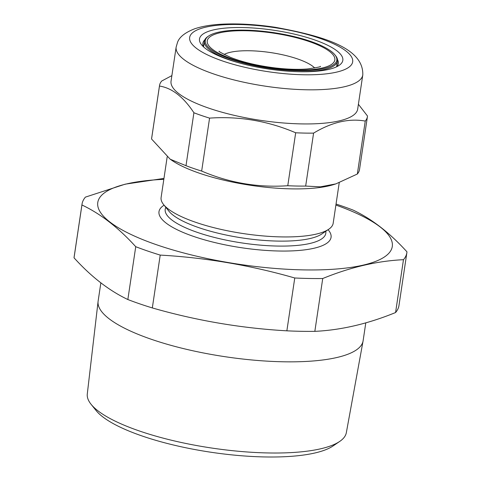 <?xml version="1.0" encoding="UTF-8"?>
<svg xmlns="http://www.w3.org/2000/svg" width="481" height="481" viewBox="0 0 481 481"><rect width="100%" height="100%" fill="white"/><g stroke="black" fill="none" stroke-linecap="round" stroke-linejoin="round"><path stroke-width="0.72" d="M100.854 282.858L98.124 301.136A133.971 36.195 8.5 0 0 98.082 301.449A133.971 36.195 8.5 0 0 283.303 361.784A133.971 36.195 8.5 0 0 363.065 341.053A133.971 36.195 8.5 0 0 363.119 340.74L365.788 322.859M286.862 330.826A164.225 44.366 8.5 0 0 301.136 331.307A164.225 44.366 8.5 0 0 314.839 331.355L322.733 278.517A164.225 44.366 8.5 0 1 309.03 278.475A164.225 44.366 8.5 0 1 294.763 277.988C250.667 265.314 205.82 257.684 160.215 255.092L152.321 307.93C196.416 320.605 241.264 328.234 286.862 330.826L294.763 277.988M163.961 178.421L125.234 184.163L85.426 197.114A164.225 44.366 8.5 0 0 82.029 204.13A164.225 44.366 8.5 0 0 81.932 204.978C100.541 213.78 118.476 227.687 135.738 246.699L127.844 299.531A164.225 44.366 8.5 0 0 152.321 307.93M127.844 299.531C109.073 290.608 91.137 276.701 74.032 257.816A164.225 44.366 8.5 0 1 74.128 256.968L82.029 204.13M163.823 179.347A148.9 40.23 8.5 0 0 115.416 225.908A148.9 40.23 8.5 0 0 303.589 269.889A148.9 40.23 8.5 0 0 335.894 205.062M135.738 246.699A164.225 44.366 8.5 0 0 160.215 255.092M164.099 205.195A86.989 23.503 8.5 0 0 186.009 233.622A86.989 23.503 8.5 0 0 279.245 251.016A86.989 23.503 8.5 0 0 328.072 229.702M167.172 156.95L161.105 197.523A86.989 23.503 8.5 0 0 163.588 204.563A86.989 23.503 8.5 0 0 281.349 236.905A86.989 23.503 8.5 0 0 328.745 229.245A86.989 23.503 8.5 0 0 333.177 223.244L339.225 182.75M98.082 301.449L87.289 393.981A130.964 35.384 8.5 0 0 91.065 404.274A130.964 35.384 8.5 0 0 268.356 452.958A130.964 35.384 8.5 0 0 339.706 441.432A130.964 35.384 8.5 0 0 346.332 432.696L363.065 341.053M339.706 441.432L333.05 445.965A124.801 33.718 -171.5 0 1 265.055 456.95A124.801 33.718 -171.5 0 1 96.11 410.552L91.065 404.274M336.045 204.046A164.225 44.366 8.5 0 1 353.156 210.113C371.765 218.915 389.7 232.822 406.968 251.834A164.225 44.366 8.5 0 1 406.872 252.681A164.225 44.366 8.5 0 1 403.469 259.698C377.308 260.924 350.402 267.202 322.733 278.517M81.932 204.978L74.032 257.816M403.469 259.698L395.574 312.536A164.225 44.366 8.5 0 0 398.971 305.513L406.872 252.681M395.574 312.536C367.905 323.851 340.993 330.122 314.839 331.355M275.445 69.114A66.486 17.965 8.5 0 0 334.908 54.846A66.486 17.965 8.5 0 0 266.654 31.686A66.486 17.965 8.5 0 0 208.682 35.985A66.486 17.965 8.5 0 0 275.445 69.114M334.908 54.846L335.564 55.658A67.286 18.176 -171.5 0 1 337.482 61.105A67.286 18.176 -171.5 0 1 296.837 71.657M240.175 63.191A67.286 18.176 -171.5 0 1 204.395 41.216A67.286 18.176 -171.5 0 1 207.822 36.568L208.682 35.985M171.879 75.613L161.712 81.018A105.105 28.397 8.5 0 0 160.137 83.46A105.105 28.397 8.5 0 0 159.53 85.51A105.105 28.397 8.5 0 0 159.47 86.051C171.921 87.963 183.405 96.861 193.909 112.752A105.105 28.397 8.5 0 0 209.572 118.122C239.334 116.071 268.031 120.959 295.683 132.78A105.105 28.397 8.5 0 0 313.588 133.117C331.752 122.186 348.972 118.17 365.253 121.074L357.341 174.02A105.105 28.397 8.5 0 0 358.916 171.579A105.105 28.397 8.5 0 0 359.517 169.528L367.43 116.582A105.105 28.397 8.5 0 0 367.496 116.035L358.399 104.281M176.148 47.066L171.044 81.187A94.354 25.493 8.5 0 0 257.119 119.811A94.354 25.493 8.5 0 0 357.142 110.925A94.354 25.493 8.5 0 0 357.684 109.079L362.782 74.964A94.354 25.493 -171.5 0 1 362.241 76.804A94.354 25.493 -171.5 0 1 262.217 85.69A94.354 25.493 -171.5 0 1 176.148 47.066L177.519 42.37C179.377 37.025 185.131 32.486 194.787 28.752C202.952 26.034 213.047 24.465 225.078 24.05C240.608 23.509 257.389 24.597 275.415 27.315C322.553 35.991 363.786 47.667 362.782 74.964M365.253 121.074A105.105 28.397 8.5 0 0 366.829 118.633A105.105 28.397 8.5 0 0 367.43 116.582M342.412 61.766A72.457 19.577 -171.5 0 1 339.135 65.356A72.457 19.577 -171.5 0 1 268.272 68.999A72.457 19.577 -171.5 0 1 201.569 44.793A72.457 19.577 -171.5 0 1 199.916 37.518A72.457 19.577 -171.5 0 1 279.395 31.133A72.457 19.577 -171.5 0 1 342.412 61.766M204.81 39.839A68.476 18.5 8.5 0 0 203.265 41.973A68.476 18.5 8.5 0 0 202.874 43.308A68.476 18.5 8.5 0 0 203.535 46.873M337.482 61.105L336.634 66.775A68.476 18.5 8.5 0 0 337.933 64.893A68.476 18.5 8.5 0 0 338.323 63.552A68.476 18.5 8.5 0 0 337.488 59.662M159.53 85.51L151.617 138.456A105.105 28.397 8.5 0 0 151.557 139.003L159.47 86.051M313.588 133.117L305.669 186.069L320.424 186.838L335.882 183.88L357.341 174.02M295.683 132.78L287.77 185.726A105.105 28.397 8.5 0 0 305.669 186.069M209.572 118.122L201.659 171.074C229.341 182.9 258.044 187.782 287.77 185.726M193.909 112.752L185.997 165.698A105.105 28.397 8.5 0 0 201.659 171.074M185.997 165.698L170.208 159.223L151.557 139.003M170.208 159.223L171.939 160.407A93.561 25.277 8.5 0 0 250.884 185.341A93.561 25.277 8.5 0 0 333.67 184.578L335.882 183.886M163.588 204.563L168.873 211.147A80.531 21.759 8.5 0 0 277.892 241.089A80.531 21.759 8.5 0 0 321.765 234L328.745 229.245M165.843 207.371A81.193 21.934 8.5 0 0 197.066 232.287A81.193 21.934 8.5 0 0 277.441 246.056A81.193 21.934 8.5 0 0 325.769 231.271M266.787 32.245A64.496 17.424 -171.5 0 1 334.746 58.033A64.496 17.424 -171.5 0 1 275.312 68.555A64.496 17.424 -171.5 0 1 207.353 42.767A64.496 17.424 -171.5 0 1 266.787 32.245M314.712 68.001A48.569 13.125 8.5 0 0 265.572 51.894A48.569 13.125 8.5 0 0 224.152 54.461M352.2 63.432A82.413 22.264 8.5 0 0 280.525 28.589A82.413 22.264 8.5 0 0 190.133 35.853A82.413 22.264 8.5 0 0 261.802 70.689A82.413 22.264 8.5 0 0 352.2 63.432M320.394 66.342C321.386 66.691 317.075 67.562 307.473 68.945C298.244 69.703 287.397 69.354 274.946 67.905C257.521 65.699 242.737 62.199 230.597 57.407C221.891 53.277 218.097 51.214 219.204 51.214M203.547 46.879L204.395 41.216"/></g></svg>
